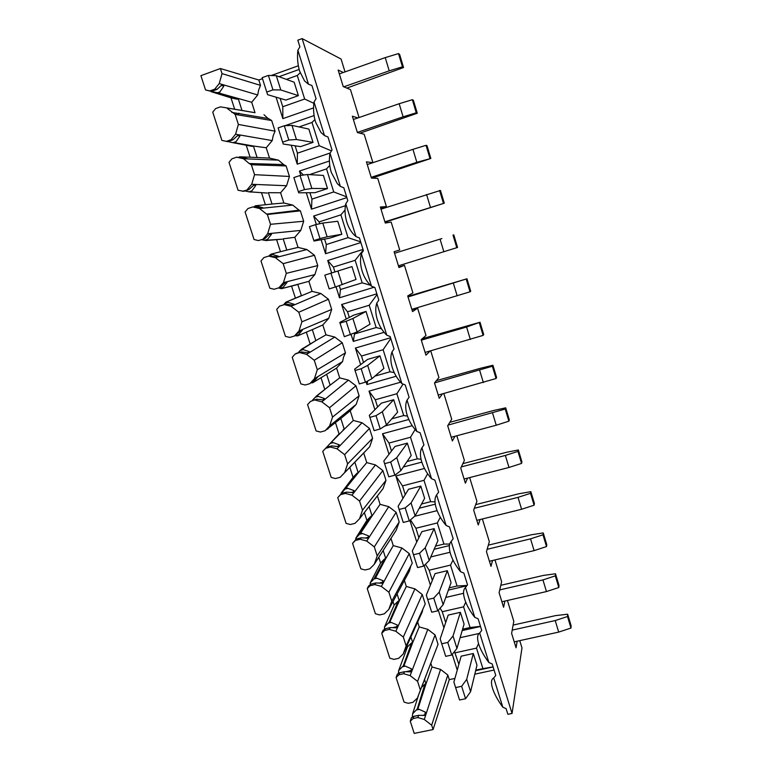 <?xml version="1.0" encoding="UTF-8"?>
<svg xmlns="http://www.w3.org/2000/svg" width="772" height="772" viewBox="0 0 772 772"><rect width="100%" height="100%" fill="white"/><g stroke="black" fill="none" stroke-linecap="round" stroke-linejoin="round"><path stroke-width="1.16" d="M234.649 109.17L231.002 97.851L237.158 99.221L238.278 98.826L242.003 110.444L255.03 112.722L251.701 102.28L257.694 94.966L219.238 83.559L214.732 89.166L217.086 89.311L221.448 85.316L223.841 86.117L219.084 93.094L251.701 102.28M236.396 114.603L235.904 113.079M238.973 113.185L237.631 114.816M211.036 91.357L219.084 93.094M218.389 93.344L237.158 99.221M211.258 91.723L231.002 97.851M226.244 141.392L231.069 139.703L232.768 139.877L227.682 141.652L221.892 140.398L212.734 112.143L215.62 108.582L220.445 106.854L242.003 110.444M219.238 83.559L222.027 73.62L220.396 68.534L200.903 75.675L205.535 89.948L211.412 91.405L209.897 90.913L214.732 89.166M454.92 678.424L449.285 679.63L433.073 729.55L414.207 733.4L410.26 721.212L411.331 717.854L413.724 716.358L413.136 718.529L417.826 717.555L418.723 715.326L424.494 715.393L425.44 712.189L419.283 709.381L416.282 710.008L412.624 713.782L412.325 717.13M412.624 713.782L418.559 695.089M403.659 673.724L410.144 675.616L417.575 681.386L420.393 690.139L417.391 698.12L412.904 702.337L408.214 703.321L404.065 702.095L396.084 677.498L397.242 674.381L398.535 673.367L399.606 672.779L398.96 674.747L403.659 673.724L404.586 671.698L410.453 671.823L411.486 668.861L405.329 666.149L402.318 666.805L398.651 670.617L398.448 673.435M398.651 670.617L407.539 646.772L407.095 645.382M389.329 629.402L395.843 631.264L403.312 637.064L406.159 645.903L403.177 654.019L398.68 658.333L393.981 659.375L389.812 658.169L381.744 633.281L382.999 630.425L385.325 628.717L384.62 630.483L389.329 629.402L390.304 627.578L396.258 627.771L397.377 625.05L391.221 622.435L388.21 623.129L384.524 626.97L384.466 629.199M384.524 626.97L394.135 605.094L393.006 601.591M374.845 584.578L381.378 586.421L388.885 592.23L391.771 601.176L388.798 609.426L384.302 613.837L379.592 614.927L375.404 613.74L367.24 588.582L368.601 585.987L370.888 584.124L370.126 585.707L374.845 584.578L375.877 582.937L381.899 583.227L383.115 580.756L376.958 578.238L373.938 578.961L370.232 582.841L370.242 584.52M370.232 582.841L380.586 562.971L378.772 557.316M360.196 539.252L366.748 541.056L374.304 546.894L377.218 555.946L374.256 564.332L369.759 568.839L365.031 569.987L360.833 568.81L352.582 543.363L356.288 539.03L355.467 540.429L360.196 539.252L361.296 537.775L367.385 538.171L368.688 535.961L362.541 533.539L359.511 534.301L355.786 538.219L355.824 539.348M355.786 538.219L366.893 520.396L364.374 512.55M345.373 493.404L351.955 495.18L359.549 501.038L362.493 510.186L359.549 518.726L355.052 523.329L350.314 524.526L346.097 523.377L337.75 497.631L341.523 493.414L340.635 494.64L345.373 493.404L346.541 492.111L352.698 492.613L354.107 490.664L347.96 488.348L344.92 489.139L341.214 493.675M341.185 493.096L353.055 477.366L349.832 467.34M330.387 447.027L336.997 448.773L344.621 454.65L347.603 463.904L344.669 472.589L340.172 477.299L335.424 478.553L331.198 477.414L322.754 451.379L326.595 447.287L325.639 448.32L330.387 447.027L331.622 445.917L337.846 446.534L339.352 444.846L333.205 442.636L330.165 443.466L326.411 447.48L339.072 433.874L335.502 422.776M315.227 400.108L321.856 401.836L329.528 407.732L332.539 417.092L329.625 425.922L325.128 430.737L320.37 432.05L316.115 430.93L307.574 404.596L310.46 401.469L316.53 399.192L322.831 399.915L324.433 398.516L318.296 396.403L315.246 397.271L312.342 400.378M324.674 389.127L321.007 377.711M299.893 352.659L306.552 354.348L314.252 360.263L317.302 369.74L314.407 378.714L309.9 383.636L305.133 385.006L300.868 383.906L292.231 357.262L295.116 354.068L301.263 351.926L307.632 352.775L309.34 351.646L303.203 349.648L300.144 350.556L298.002 352.891M310.112 343.849L306.359 332.153M284.376 304.641L291.054 306.301L298.803 312.245L301.891 321.827L299.005 330.956L294.499 335.984L289.722 337.412L285.437 336.331L276.704 309.389L279.589 306.117L285.823 304.12L292.27 305.075L294.074 304.236L287.946 302.354L284.878 303.3L283.507 304.824M295.396 298.06L291.555 286.132M274.128 289.268L280.39 287.319L274.128 289.268L269.833 288.207L260.994 260.946L263.879 257.597L268.675 256.072L276.714 256.825L278.634 256.275L272.506 254.509L268.994 256.005M280.487 251.711L276.627 239.706M258.359 240.555L264.709 238.751L258.359 240.555L254.046 239.523L245.091 211.933L247.976 208.517L252.791 206.915L263.011 207.764L256.893 206.105L254.731 206.828M265.375 204.734L261.525 192.749M242.398 191.263L248.835 189.603L243.749 191.311L238.065 190.25L229.014 162.332L231.899 158.839L236.715 157.179L247.204 158.675L241.086 157.141L239.918 157.546M250.099 157.227L246.249 145.261M255.03 112.722L220.445 106.854M238.384 124.446L275.064 131.163L271.676 120.529L235.151 114.401L238.384 124.446L235.566 134.222L231.069 139.703M275.064 131.163L273.182 135.718L272.217 140.591L235.566 134.222M278.441 160.151L283.633 164.571L249.221 163.529L243.479 158.743L278.441 160.151L269.524 158.106L266.224 147.77L272.217 140.591M283.633 164.571L286.103 165.922L251.354 164.745L254.548 174.675L251.711 184.286L247.204 189.651M254.548 174.675L289.442 176.45L286.103 165.922M289.442 176.45L286.586 185.734L251.711 184.286M292.742 205.082L299.063 210.177L266.62 214.095L259.527 208.508L292.742 205.082L283.864 202.997L280.593 192.778L286.586 185.734M299.063 210.177L300.366 210.843L267.353 214.491L270.509 224.305L267.662 233.752L263.155 239.002M270.509 224.305L303.676 221.255L300.366 210.843M303.676 221.255L300.8 230.394L267.662 233.752M278.924 287.773L283.43 282.639L286.296 273.356L283.17 263.657L275.382 257.694L306.899 249.539L298.04 247.416L294.817 237.303L300.8 230.394M306.899 249.539L314.484 255.281L283.17 263.657M286.296 273.356L317.755 265.578L314.484 255.281M317.755 265.578L314.87 274.581L283.43 282.639M291.054 306.301L320.901 293.524L312.081 291.362L308.887 281.355L314.87 274.581M320.901 293.524L328.447 299.247L298.803 312.245M301.891 321.827L331.69 309.437L328.447 299.247M331.69 309.437L328.785 318.305L299.005 330.956M306.552 354.348L334.758 337.055L325.967 334.845L322.802 324.944L328.785 318.305M334.758 337.055L342.276 342.758L314.252 360.263M317.302 369.74L345.48 352.843L342.276 342.758M345.48 352.843L343.569 357.04L342.565 361.576L314.407 378.714M321.856 401.836L348.462 380.123L339.699 377.875L336.573 368.08L342.565 361.576M348.462 380.123L355.95 385.807L329.528 407.732M332.539 417.092L359.115 395.785L355.95 385.807M359.115 395.785L356.191 404.383L329.625 425.922M336.997 448.773L362.029 422.738L353.306 420.46L350.208 410.772L356.191 404.383M362.029 422.738L369.479 428.412L344.621 454.65M347.603 463.904L372.615 438.284L369.479 428.412M372.615 438.284L369.682 446.756L344.669 472.589M351.955 495.18L375.462 464.918L366.758 462.602L363.699 453.01L369.682 446.756M375.462 464.918L382.873 470.573L359.549 501.038M362.493 510.186L385.981 480.348L382.873 470.573M385.981 480.348L383.028 488.686L359.549 518.726M366.748 541.056L388.75 506.664L380.075 504.319L377.392 495.894M388.75 506.664L396.123 512.299L374.304 546.894M377.218 555.946L399.201 521.968L396.123 512.299M399.201 521.968L396.239 530.181L374.256 564.332M381.378 586.421L401.903 547.975L393.257 545.601L390.96 538.383M401.903 547.975L409.247 553.592L388.885 592.23M391.771 601.176L412.287 563.174L409.247 553.592M410.868 565.789L409.314 571.261L388.798 609.426M395.843 631.264L414.921 588.872L406.313 586.459L404.383 580.428M414.921 588.872L422.226 594.469L403.312 637.064M406.159 645.903L425.237 603.945L422.226 594.469M422.815 609.291L422.255 611.916L403.177 654.019M410.144 675.616L427.804 629.354L419.225 626.903L417.671 622.039M427.804 629.354L435.08 634.931L417.575 681.386M420.393 690.139L438.062 644.311L435.08 634.931M435.09 652.012L417.391 698.12M433.073 729.55L431.683 725.226L424.282 719.475L440.561 669.421L432.011 666.95L430.815 663.216M440.561 669.421L447.808 674.989L431.683 725.226M449.285 679.63L447.808 674.989M494.08 670.038L474.809 674.168M222.027 73.62L260.521 85.383L258.813 80.008L262.499 78.686M271.252 75.521L298.349 65.765M260.521 85.383L258.649 90.015L257.694 94.966M263.985 114.729L267.556 118.048L271.676 120.529M276.058 97.175L282.851 118.637L313.557 107.906M299.16 69.451L279.01 76.689M366.082 381.831L366.941 384.543L396.181 376.244M390.545 337.769L355.4 348.056L360.64 364.625M345.402 205.719L313.654 216.044L316.327 224.488M321.142 239.725L325.562 253.718L360.881 242.562M424.185 565.558L430.39 585.166M450.057 552.269L430.795 556.93M448.397 590.097L466.693 585.823M463.557 593.311L445.762 597.441M462.196 630.57L480.502 626.468M438.313 610.208L443.89 627.858M314.088 115.568L285.071 125.662M291.256 145.232L297.239 164.156L330.088 153.039M329.412 161.01L299.44 171.095L300.8 175.398M306.281 192.749L311.483 209.173L346.869 197.603M336.023 286.779L339.506 297.789L374.053 287.252M363.014 249.424L327.714 260.521L331.651 272.96M434.144 549.297L449.42 545.572M409.903 520.405L416.745 542.012M437.087 510.649L414.554 516.323M479.074 633.465L460.102 637.691M475.648 670.704L493.115 666.95M452.276 654.357L457.246 670.096M419.244 508.227L435.254 504.174M424.475 468.459L395.853 475.948L402.945 498.384M403.341 466.992L421.83 462.119M412.238 425.681L382.507 433.767L389.001 454.293M351.144 334.575L353.296 341.398L384.089 332.327M376.852 293.833L341.629 304.515L346.232 319.048M400.581 382.227L369.026 391.134L374.902 409.7M384.639 426.096L408.813 419.486M227.238 108.379L235.151 114.401M205.535 89.948L209.897 90.913M220.396 68.534L258.813 80.008M345.779 203.779L356.008 236.579L353.682 234.447C350.7 231.224 348.413 227.103 346.821 222.104C344.872 215.649 344.524 209.54 345.779 203.779L347.815 200.643L343.801 187.75L340.356 186.399L337.354 183.707L331.304 172.436C329.326 165.893 328.891 159.486 330.001 153.203L332.037 150.009L327.965 136.953L324.52 135.611L320.988 132.533L315.594 122.169C313.586 115.539 313.075 108.823 314.03 102.01L316.066 98.748L311.946 85.538L308.482 84.206L304.544 80.896L299.69 71.304C297.664 64.578 297.056 57.543 297.867 50.199L299.903 46.87L297.818 40.183L302.142 38.6L341.089 59.058L345.026 71.892M359.048 117.527L350.478 89.62L343.241 86.589L338.146 70.04L343.308 72.5M372.915 162.67L364.181 134.251L357.397 132.562L352.36 116.205L357.89 117.923M380.75 208.382L386.396 206.558L377.749 178.409L371.409 178.052L366.42 161.859L372.876 162.689M398.825 267.093L404.46 265.365L398.97 267.556L394.096 251.711L399.732 249.964L391.172 222.114L385.267 223.04L380.335 207.031L386.396 206.558M411.987 309.842L417.613 308.163L412.537 311.598L407.703 295.927L412.933 292.926L404.46 265.365M430.197 350.961L425.951 355.178L421.174 339.67L425.99 335.453L417.613 308.163M442.462 393.884L439.229 398.294L434.501 382.951L438.921 377.537L430.718 350.816M454.998 436.248L452.373 440.966L447.692 425.777L451.716 419.196L443.832 393.508M467.562 478.119L465.371 483.195L460.749 468.16L464.387 460.43L456.812 435.765M480.087 519.537L478.244 524.979L473.661 510.109L476.932 501.25L469.656 477.578M492.536 560.511L490.982 566.349L486.447 551.623L489.342 541.664L482.375 518.967M504.898 601.07L503.585 607.284L499.098 592.713L501.636 581.673L494.958 559.941M517.153 641.204L516.063 647.804L511.624 633.378L513.805 621.286L507.416 600.491M356.008 236.579L359.434 237.93L363.409 250.678L361.373 253.747L371.477 286.161L374.883 287.522L378.811 300.115L376.775 303.126L386.762 335.154L390.159 336.524L394.038 348.973L391.993 351.926L401.865 383.578L405.242 384.958L409.083 397.252L407.037 400.147L416.793 431.423L420.161 432.812L423.944 444.971L421.908 447.808L431.548 478.727L434.897 480.116L438.641 492.14L436.595 494.91L446.129 525.471L449.468 526.88L453.174 538.75L451.128 541.471L460.546 571.685L463.866 573.094L467.533 584.838L465.487 587.502L474.799 617.368L478.109 618.787L481.728 630.396L479.682 633.011L488.888 662.53L492.179 663.959L493.974 669.7L495.759 675.432L493.713 677.999L502.823 707.191L506.094 708.619L507.87 714.303L512.039 713.453L521.988 647.949L519.749 640.635M266.62 214.095L267.353 214.491M259.527 208.508L252.791 206.915M256.893 206.105L255.455 205.767L254.075 206.819M255.455 205.767L272.024 204.049L268.376 192.682L280.593 192.778M267.266 193.058L250.987 191.919L251.942 190.78L248.864 191.813L267.266 193.058M244.927 190.916L248.864 191.813M248.835 189.603L253.65 185.241L255.812 185.405L251.942 190.78M249.221 163.529L251.354 164.745M243.479 158.743L236.715 157.179M241.086 157.141L238.731 157.324M239.648 156.812L257.095 157.507L253.409 146.014L266.224 147.77M252.299 146.4L253.409 146.014L235.122 142.801L236.087 141.633L232.999 142.704L252.299 146.4M227.943 141.565L232.999 142.704M232.768 139.877L237.641 135.573L239.918 136.055L236.087 141.633M257.095 157.507L269.524 158.106M272.024 204.04L283.864 202.997M300.212 72.838L297.288 75.473L286.383 79.381M313.857 103.323L304.66 99.028L297.288 75.473M282.851 118.637L282.764 106.739L304.66 99.028M280.12 98.382L282.764 106.739M311.483 209.173L311.936 199.118L333.736 191.939L326.527 168.904L309.447 174.626M309.919 192.72L311.936 199.118M299.44 171.095L303.493 175.041M329.76 165.42L326.527 168.904M346.628 196.841L333.736 191.939M297.239 164.156L297.432 153.184L319.28 145.734L311.994 122.449L299.034 126.936M295.107 145.811L297.432 153.184M314.88 119.592L311.994 122.449M331.41 150.878L319.28 145.734M314.03 102.01L324.52 135.611M330.001 153.203L340.356 186.399M512.039 713.453L302.142 38.6M297.867 50.199L308.482 84.206M399.732 249.964L394.096 251.711M250.302 192.151L250.987 191.919M234.437 143.042L235.122 142.801M266.745 92.08L262.171 77.663L268.386 75.424L276.299 75.704L294.161 82.218L298.378 95.651L285.852 100.08L267.585 94.666L266.745 92.08L272.96 89.87L280.796 89.957L298.378 95.651M298.33 191.649L293.862 177.57L300.047 175.495L307.468 174.511L323.381 175.418L327.511 188.561L315.044 192.682L298.706 192.807L298.33 191.649L304.506 189.603L311.859 188.445L327.511 188.561M282.629 142.164L278.113 127.911L284.308 125.759L291.97 125.392L308.848 129.069L313.017 142.366L300.53 146.632L283.237 144.017L282.629 142.164L288.825 140.031L296.419 139.491L313.017 142.366M275.382 257.694L268.675 256.072M272.506 254.509L271.078 254.162L269.438 255.493M271.078 254.162L286.788 250.08L283.179 238.838L294.817 237.303M282.079 239.195L266.658 240.478L267.614 239.359L264.545 240.353L282.079 239.195M261.747 239.706L264.545 240.353M264.709 238.751L269.467 234.321L271.522 234.177L267.614 239.359M286.788 250.07L298.04 247.416M325.562 253.718L326.286 244.55L348.037 237.641L340.906 214.848L319.135 221.902L319.714 223.745M324.568 239.108L326.286 244.55M313.654 216.044L319.135 221.902M345.045 210.013L340.906 214.848M360.659 241.877L348.037 237.641M265.973 240.7L266.658 240.478M313.837 240.565L309.427 226.65L315.594 224.652L322.783 223.06L337.76 221.255L341.832 234.263L329.403 238.23L314.001 241.028L313.837 240.565L320.004 238.587L327.125 236.83L341.832 234.263M285.823 304.12L279.589 306.117M278.402 287.937L281.471 288.68L297.828 284.482L301.398 295.599L285.833 302.209L284.878 303.3M280.39 287.319L285.1 282.841L287.039 282.398L283.112 287.377L280.043 288.332M281.471 288.68L308.887 281.355M282.156 288.467L283.112 287.377M285.833 302.209L312.081 291.362M286.518 301.997L287.946 302.354M371.477 286.161L370.02 284.8C366.546 281.22 363.921 276.685 362.164 271.194C360.244 264.825 359.974 259.006 361.373 253.747M339.506 297.789L340.481 289.5L362.184 282.841L355.13 260.299L333.407 267.083L334.932 271.927M339.275 285.669L340.481 289.5M327.714 260.521L333.407 267.083M363.216 250.07L355.13 260.299M370.463 285.244L362.184 282.841M351.974 266.591L324.819 275.131L351.974 266.591L356.008 279.454L335.328 287.01L329.171 288.902L324.809 275.15M296.255 353.412L295.116 354.068M301.109 349.494L315.835 340.626L300.144 350.556M325.967 334.845L315.835 340.626L312.313 329.634L322.802 324.944M295.116 335.695L297.471 335.916L312.313 329.634M294.499 335.984L300.549 330.792L302.392 330.049L298.426 334.845L295.367 335.762M297.471 335.916L298.426 334.845M301.784 349.291L303.203 349.648M386.762 335.154L386.425 334.836C382.323 330.831 379.293 325.784 377.325 319.704C375.433 313.413 375.25 307.893 376.775 303.126M353.296 341.398L354.522 333.958L376.176 327.55L369.199 305.258L347.525 311.791L349.301 317.437M354.28 333.195L354.522 333.958M341.629 304.515L347.525 311.791M377.074 294.537L369.199 305.258M381.571 328.862L376.176 327.55M366.034 311.444L353.653 315.159L339.815 322.406L340.018 323.092L346.155 321.258L352.881 318.498L366.034 311.444L370.029 324.172L357.127 331.95L344.331 336.688L340.018 323.092M316.53 399.192L310.46 401.469M316.202 396.239L330.127 385.17L315.246 397.271M339.699 377.875L330.127 385.17L326.633 374.295L336.573 368.08M311.174 382.815L312.612 382.815L326.633 374.295M309.9 383.636L315.825 378.193L317.562 377.17L313.567 381.773L311.791 382.275M312.612 382.815L313.567 381.773M316.877 396.036L318.296 396.403M401.865 383.578C397.503 379.158 394.318 373.851 392.311 367.655C390.439 361.45 390.333 356.201 391.993 351.926M366.941 384.543L367.752 380.934M355.4 348.056L361.489 356.017L363.525 362.454M390.777 338.522L383.124 349.726L361.489 356.017M394.241 372.615L390.024 371.786L383.124 349.726M374.912 376.099L390.024 371.786M379.949 355.815L367.597 359.385L354.637 369.151L355.052 370.492L361.171 368.726L367.675 365.397L379.949 355.815L383.896 368.398L371.872 378.705L365.436 382.188L359.308 383.935L355.052 370.492M325.639 448.32L322.754 451.379M330.165 443.466L339.072 433.874M331.12 442.452L344.264 429.232L340.809 418.472L350.208 410.772M353.306 420.46L344.264 429.232L343.164 429.531M326.759 429.338L340.809 418.472M325.128 430.737L327.675 428.402M327.579 429.184L328.534 428.161M331.796 442.26L333.205 442.636M416.793 431.423C412.335 426.646 409.112 421.184 407.114 415.046C405.281 408.919 405.252 403.959 407.037 400.147M369.026 391.134L375.308 399.771L377.585 406.989M403.023 384.118L396.885 393.73L375.308 399.771M407.462 416.098L403.717 415.548L396.885 393.73M391.79 418.829L403.717 415.548M393.71 399.703L381.387 403.138L369.296 415.375L369.904 417.343L376.022 415.654L382.304 411.765L393.71 399.703L397.619 412.161L386.454 424.918L380.229 428.962L374.121 430.631L369.904 417.343M340.635 494.64L337.75 497.631M344.92 489.139L357.147 473.111L353.055 477.366M345.875 488.145L358.247 472.821L354.83 462.177L363.699 453.01M366.758 462.602L358.247 472.821L357.147 473.111M340.172 477.299L343.299 474.047M342.343 475.05L354.83 462.177M342.382 475.041L343.337 474.037M346.551 487.962L347.96 488.348M431.548 478.727C426.993 473.583 423.731 467.977 421.763 461.897C419.939 455.856 419.987 451.157 421.908 447.808M382.507 433.767L388.982 443.06L391.5 451.031M415.114 429.541L410.511 437.251L388.982 443.06M421.039 459.215L417.266 458.848L410.511 437.251M407.047 461.55L417.266 458.848M407.336 443.128L395.032 446.438L383.79 461.067L384.601 463.663L390.69 462.042L396.769 457.622L407.336 443.128L411.196 455.451L400.871 470.63L394.859 475.205L388.77 476.797L384.601 463.663M355.467 540.429L352.582 543.363M359.511 534.301L370.985 516.227L366.893 520.396M372.085 515.947L369.064 506.548M360.466 533.327L372.075 515.947L370.985 516.227M372.075 515.947L380.075 504.319M361.142 533.153L362.541 533.539M446.129 525.471C441.488 519.99 438.187 514.229 436.238 508.208C434.443 502.244 434.559 497.815 436.595 494.91M395.853 475.948L402.511 485.887L405.261 494.611M427.649 473.776L423.992 480.319L402.511 485.887M434.993 501.887L430.67 501.684L423.992 480.319M421.531 504.01L430.67 501.684M420.808 486.099L408.533 489.265L398.12 506.258L399.124 509.452L405.203 507.908L411.071 502.958L420.808 486.099L424.629 498.297L415.124 515.821L409.324 520.917L403.245 522.441L399.124 509.452M370.126 585.707L367.24 588.582M384.668 558.88L380.586 562.971M385.768 558.61L384.678 558.88L373.938 578.961M374.902 578.006L375.568 577.842L385.768 558.619L383.163 550.504M385.768 558.619L393.257 545.601M375.568 577.842L376.958 578.238M460.546 571.685C455.818 565.857 452.479 559.961 450.539 553.997C448.773 548.11 448.966 543.932 451.128 541.471M410.472 519.903L415.896 528.27L418.878 537.717M440.301 517.269L437.328 522.933L415.896 528.27M449.719 544.048L443.939 544.077L437.328 522.933M435.533 546.122L443.939 544.077M434.134 528.617L421.888 531.657L412.296 550.947L413.483 554.74L419.553 553.263L425.208 547.792L434.134 528.617L437.917 540.68L429.222 560.511L423.625 566.127L417.555 567.584L413.483 554.74M384.62 630.483L381.744 633.281M388.21 623.129L389.165 622.193L398.217 601.089L394.135 605.094M389.165 622.193L389.841 622.039L399.307 600.838L397.107 593.977M399.307 600.828L398.217 601.089M399.307 600.838L406.313 586.459M389.841 622.039L391.221 622.435M474.799 617.368C469.974 611.212 466.606 605.18 464.686 599.265C462.939 593.456 463.21 589.538 465.487 587.502M425.43 564.303L429.135 570.218L432.349 580.37M453 560.076L450.52 565.104L429.135 570.218M466.992 585.446L457.063 586.016L450.52 565.104M449.198 587.859L457.063 586.016M447.326 570.691L435.109 573.596L426.318 595.144L427.688 599.516L433.739 598.107L439.191 592.134L447.326 570.691L451.07 582.628L443.167 604.708L437.763 610.826L431.712 612.215L427.688 599.516M398.96 674.747L396.084 677.498M402.318 666.805L403.283 665.898L411.621 642.854L407.539 646.772M403.283 665.898L403.949 665.753L412.711 642.613L410.897 636.977M419.225 626.903L412.711 642.613L411.621 642.854M403.949 665.753L405.329 666.149M488.888 662.53C483.986 656.046 480.58 649.879 478.679 644.031C476.951 638.29 477.289 634.623 479.682 633.011M440.088 608.182L442.25 611.723L445.676 622.57M465.738 602.189L463.576 606.831L442.25 611.723M480.464 626.362L470.061 627.53L463.576 606.831M462.602 629.199L470.061 627.53M460.382 612.321L448.194 615.101L440.175 638.859L441.729 643.79L447.77 642.449L453.029 635.983L460.382 612.321L464.088 624.133L456.947 648.422L451.745 655.023L445.714 656.354L441.729 643.79M424.282 719.475L417.826 717.555M413.136 718.529L410.26 721.212M416.282 710.008L417.237 709.121L424.88 684.185L421.541 687.331M417.237 709.121L417.903 708.976L425.97 683.953L424.552 679.514M432.011 666.95L425.97 683.953L424.889 684.185M417.903 708.976L419.283 709.381M502.823 707.191C497.834 700.387 494.398 694.086 492.517 688.296C490.809 682.631 491.214 679.196 493.713 677.999M454.486 651.558L458.867 664.335M478.524 643.52L476.498 648.123L455.219 652.794M493.096 666.912L482.915 668.61L476.498 648.123M475.784 670.144L482.915 668.61M473.304 653.517L461.145 656.181L453.888 682.091L455.615 687.582L461.637 686.298L466.703 679.35L473.304 653.517L476.971 665.213L470.592 691.664L465.574 698.737L459.562 700.001L455.615 687.582M512.212 630.106L555.222 620.563L567.516 616.51L567.652 614.222L555.637 615.602L513.119 625.079M514.229 641.85L558.706 632.094L570.981 628.051L571.097 625.696L567.652 614.222M461.637 686.298L465.574 698.737M466.703 679.35L470.592 691.664M555.222 620.563L558.706 632.094M567.516 616.51L570.981 628.051M499.745 589.904L542.948 579.917L555.319 575.864L555.512 573.779L543.507 575.401L500.796 585.311M501.887 601.755L546.47 591.564L558.812 587.521L558.986 585.379L555.512 573.779M447.77 642.449L451.745 655.023M453.029 635.983L456.947 648.422M542.948 579.917L546.47 591.564M555.319 575.864L558.812 587.521M487.122 549.297L530.547 538.846L542.986 534.803L543.247 532.931L531.261 534.793L488.329 545.157M489.409 561.254L534.108 550.619L546.518 546.576L546.769 544.646L543.247 532.931M433.739 598.107L437.763 610.826M439.191 592.134L443.167 604.708M530.547 538.846L534.108 550.619M542.986 534.803L546.518 546.576M474.336 508.294L518.022 497.361L530.528 493.318L530.856 491.658L518.88 493.771L475.697 504.608M476.816 520.347L521.611 509.259L534.099 505.206L534.417 503.498L530.856 491.658M419.553 553.263L423.625 566.127M425.208 547.792L429.222 560.511M518.022 497.361L521.611 509.259M530.528 493.318L534.099 505.206M461.347 466.886L505.361 455.441L517.944 451.398L518.35 449.96L506.374 452.324L462.862 463.663M464.088 479.007L508.989 467.465L521.554 463.412L521.93 461.917L518.35 449.96M405.203 507.908L409.324 520.917M411.071 502.958L415.124 515.821M505.361 455.441L508.989 467.465M517.944 451.398L521.554 463.412M448.127 425.082L505.226 409.044L505.699 407.838L493.742 410.453L449.806 422.332M451.224 437.251L496.242 425.227L508.873 421.184L509.327 419.92L505.699 407.838M390.69 462.042L394.859 475.205M396.769 457.622L400.871 470.63M492.575 413.088L496.242 425.227M505.226 409.044L508.873 421.184M434.539 382.912L492.372 366.237L492.922 365.262L480.975 368.147L436.383 380.644M438.235 395.061L496.058 378.512L496.589 377.469L492.922 365.262M376.022 415.654L380.229 428.962M382.304 411.765L386.454 424.918M479.644 370.28L483.349 382.555M492.372 366.237L496.058 378.512M421.329 340.162L466.587 327.029L480.01 322.252L422.284 338.696M425.102 352.428L483.108 335.395L483.716 334.585L480.01 322.252M361.171 368.726L365.436 382.188M367.675 365.397L371.872 378.705M466.587 327.029L470.331 339.429M479.383 322.986L483.108 335.395M408.021 296.95L466.963 278.779L407.848 296.39M411.843 309.34L470.023 291.816L470.708 291.247L466.963 278.779M346.155 321.258L350.469 334.874M352.881 318.498L357.127 331.95M453.386 283.314L457.169 295.85M466.259 279.281L470.023 291.816M441.873 238.548L394.569 253.274L441.873 238.548M398.429 265.809L457.564 247.455L453.782 234.852M330.966 273.24L335.328 287.01M337.914 271.049L342.208 284.665M440.05 239.137L443.871 251.807M453 235.103L456.802 247.773M380.992 209.154L440.455 190.452L444.276 203.19L385.006 222.191M384.881 221.815L444.276 203.19M315.594 224.652L320.004 238.587M322.783 223.06L327.125 236.83M426.559 194.486L430.429 207.292M439.586 190.452L443.437 203.258M367.25 164.561L412.933 149.353L426.038 145.319L426.984 145.58L430.844 158.453L372.094 178.091M371.187 177.348L416.841 162.294L430.844 158.453M300.047 175.495L304.506 189.603M307.468 174.511L311.859 188.445M412.933 149.353L416.841 162.294M426.038 145.319L429.927 158.27M353.373 119.477L399.163 103.728L412.344 99.704L413.367 100.225L417.276 113.233L359.945 133.199M357.349 132.408L403.109 116.813L416.272 112.789L417.276 113.233M284.308 125.759L288.825 140.031M291.97 125.392L296.419 139.491M399.163 103.728L403.109 116.813M412.344 99.704L416.272 112.789M339.342 73.909L385.228 57.611L398.497 53.586L399.606 54.378L403.553 67.531L346.831 88.095M343.81 86.821L389.223 70.841L402.463 66.817L403.553 67.531M268.386 75.424L272.96 89.87M276.299 75.704L280.796 89.957M385.228 57.611L389.223 70.841M398.497 53.586L402.463 66.817M216.942 93.026L220.039 91.907M221.911 85.47L220.705 85.904M216.517 89.552L211.412 91.405M296.216 353.422L301.263 351.926M338.02 446.341L337.393 446.505M326.595 447.287L331.622 445.917M353.016 492.169L351.559 492.555M341.523 493.414L346.541 492.111M367.771 537.515L365.532 538.074M356.288 539.03L361.296 537.775M381.957 583.111L381.436 583.236M382.323 582.368L379.351 583.072M370.888 584.124L375.877 582.937M396.345 627.549L395.293 627.79M396.692 626.719L393.006 627.559M385.325 628.726L390.304 627.588L385.325 628.717M410.569 671.505L408.977 671.843M410.887 670.588L406.506 671.543M399.597 672.827L404.557 671.736M424.619 714.968L422.506 715.412M413.715 716.435L418.665 715.403M268.202 118.512L231.822 112.394M323.053 399.722L322.455 399.896M338.233 446.1L336.891 446.467M353.142 491.996L351.163 492.517M367.839 537.409L365.281 538.045M382.343 582.32L379.255 583.063M396.335 627.578L395.409 627.79M410.53 671.611L409.372 671.862M404.586 671.698L399.606 672.779M424.561 715.162L423.201 715.451M418.723 715.326L413.724 716.358"/></g></svg>
